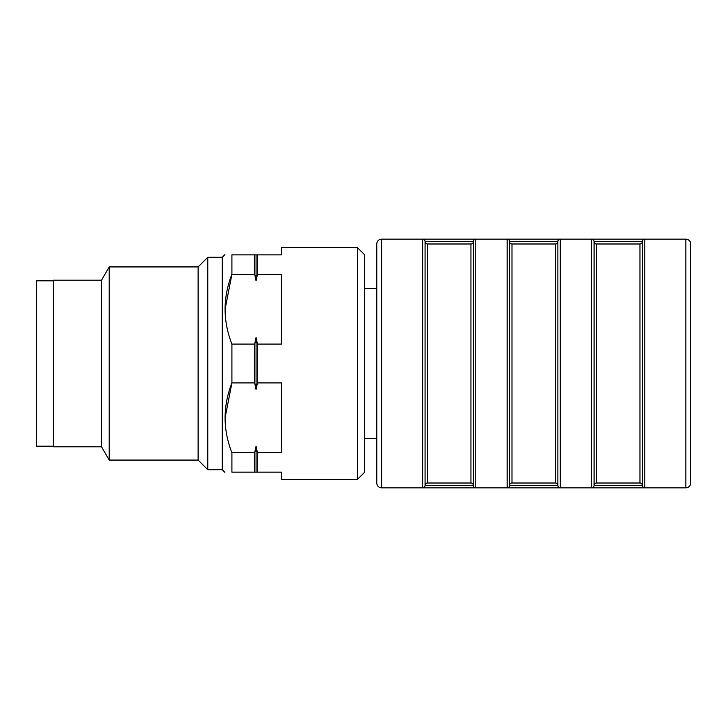 <?xml version="1.0" encoding="UTF-8"?>
<svg xmlns="http://www.w3.org/2000/svg" width="727" height="727" viewBox="0 0 727 727"><rect width="100%" height="100%" fill="white"/><g stroke="black" fill="none" stroke-linecap="round" stroke-linejoin="round"><path stroke-width="1.09" d="M109.204 363.5L109.204 460.073L198.117 460.073L198.117 266.927L109.204 266.927L109.204 363.5M357.466 247.607L364.709 254.85L364.709 472.15L357.466 479.393L357.466 247.607L281.413 247.607L281.413 254.85L257.458 254.85L257.458 274.252L256.058 280.813L256.058 254.85L257.458 254.85M357.466 479.393L281.413 479.393L281.413 472.15L257.458 472.15L257.458 452.748L281.413 452.748L281.413 382.902L257.458 382.902L257.458 344.098L281.413 344.098L281.413 274.252L257.458 274.252M257.458 382.902L256.058 389.463L256.058 337.537L257.458 344.098M257.458 472.15L256.058 472.15L256.058 446.187L257.458 452.748M256.058 472.15L254.668 472.15L254.668 452.748L256.058 446.187M256.058 389.463L254.668 382.902L254.668 344.098L256.058 337.537M256.058 280.813L254.668 274.252L254.668 254.85L256.058 254.85M254.668 382.902L231.913 382.902L231.913 344.098L254.668 344.098M254.668 472.15L231.913 472.15L231.913 452.748L254.668 452.748M254.668 274.252L231.913 274.252L231.913 254.85L254.668 254.85M224.888 472.359L222.262 469.733L222.262 257.267L224.888 254.641M231.913 472.15C222.825 472.15 222.825 472.15 231.913 472.15M225.097 417.816L231.913 382.902C222.825 406.175 222.825 429.457 231.913 452.748M225.097 309.166L231.913 274.252C222.825 297.525 222.825 320.816 231.913 344.098M231.913 254.85C222.825 254.85 222.825 254.85 231.913 254.85M222.262 469.733L207.768 469.733L207.768 257.267L222.262 257.267M198.117 460.073L207.768 469.733M101.535 446.796L101.535 280.204L53.253 280.204L53.253 446.796L101.535 446.796L109.204 460.073M53.253 280.804L36.35 280.804L36.35 446.196L53.253 446.196M555.446 483.01L555.446 243.99A2.417 2.417 0 0 0 557.854 241.573A2.417 2.417 0 0 1 555.446 243.99L511.981 243.99L511.981 483.01L555.446 483.01A2.417 2.417 0 0 1 557.854 485.427A2.417 2.417 0 0 0 560.272 487.844L381.611 487.844A4.825 4.825 0 0 1 376.777 483.01L376.777 243.99A4.825 4.825 0 0 1 381.611 239.156L422.651 239.156A2.417 2.417 0 0 1 425.068 241.573A2.417 2.417 0 0 0 427.485 243.99A2.417 2.417 0 0 1 425.068 241.573L473.359 241.573L473.359 485.427A2.417 2.417 0 0 0 475.767 487.844L475.767 239.156L685.825 239.156A4.825 4.825 0 0 1 690.65 243.99L690.65 483.01A4.825 4.825 0 0 1 685.825 487.844L560.272 487.844L560.272 239.156A2.417 2.417 0 0 0 557.854 241.573L557.854 485.427L509.572 485.427A2.417 2.417 0 0 1 511.981 483.01A2.417 2.417 0 0 0 509.572 485.427L509.572 241.573A2.417 2.417 0 0 0 507.155 239.156L507.155 487.844A2.417 2.417 0 0 0 509.572 485.427M509.572 241.573A2.417 2.417 0 0 0 511.981 243.99A2.417 2.417 0 0 1 509.572 241.573L557.854 241.573M427.485 483.01L427.485 243.99L470.942 243.99A2.417 2.417 0 0 0 473.359 241.573A2.417 2.417 0 0 1 475.767 239.156L422.651 239.156L422.651 487.844A2.417 2.417 0 0 0 425.068 485.427A2.417 2.417 0 0 1 427.485 483.01L470.942 483.01A2.417 2.417 0 0 1 473.359 485.427L425.068 485.427L425.068 241.573M470.942 483.01L470.942 243.99A2.417 2.417 0 0 0 473.359 241.573M642.359 241.573L594.077 241.573A2.417 2.417 0 0 0 591.66 239.156L591.66 487.844A2.417 2.417 0 0 0 594.077 485.427A2.417 2.417 0 0 1 596.485 483.01L639.951 483.01A2.417 2.417 0 0 1 642.359 485.427A2.417 2.417 0 0 0 644.776 487.844L644.776 239.156A2.417 2.417 0 0 0 642.359 241.573L642.359 485.427L594.077 485.427L594.077 241.573A2.417 2.417 0 0 0 596.485 243.99L639.951 243.99A2.417 2.417 0 0 0 642.359 241.573A2.417 2.417 0 0 1 639.951 243.99L639.951 483.01M381.611 239.156L381.611 487.844M685.825 487.844L685.825 239.156M596.485 483.01L596.485 243.99M198.117 266.927L207.768 257.267M101.535 280.204L109.204 266.927M376.777 288.655L364.709 288.655M376.777 438.345L364.709 438.345"/></g></svg>
